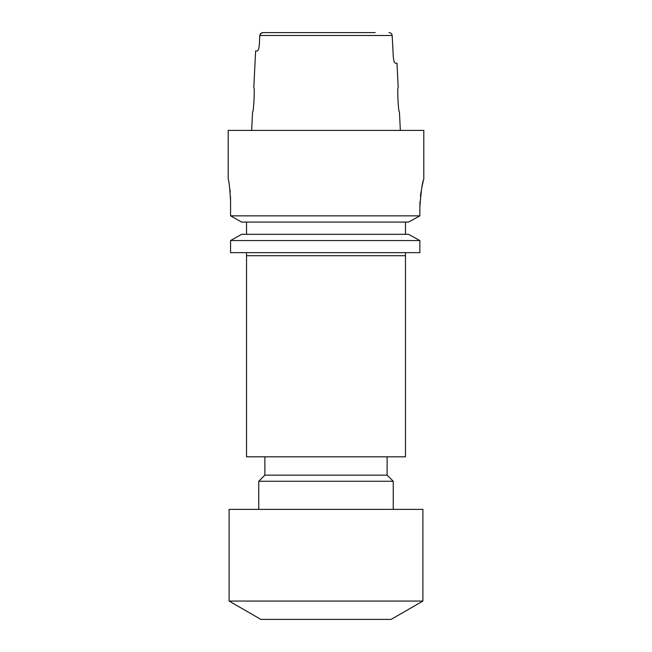 <?xml version="1.0" encoding="UTF-8"?>
<svg xmlns="http://www.w3.org/2000/svg" width="652" height="652" viewBox="0 0 652 652"><rect width="100%" height="100%" fill="white"/><g stroke="black" fill="none" stroke-linecap="round" stroke-linejoin="round"><path stroke-width="0.98" d="M229.113 601.062L260.882 619.4L391.118 619.4L422.887 601.062L422.887 509.375L229.113 509.375L229.113 601.062L422.887 601.062M393.237 481.257L387.125 475.145L264.875 475.145L258.762 481.257L393.237 481.257L393.237 509.375M259.333 44.825C258.942 48.574 258.282 50.611 257.344 50.938C258.282 50.611 258.942 48.574 259.333 44.825L259.822 35.501C260.124 33.692 261.191 32.73 263.041 32.6L375.21 32.6M230.474 196.496L230.572 200.694C229.773 187.695 228.982 180.563 228.2 179.3L228.2 130.4L423.8 130.4L423.8 179.3M399.431 112.062C398.364 112.845 397.035 86.895 398.209 87.612C397.035 86.895 398.364 112.837 399.431 112.062L400.352 130.4M246.537 255.706L246.537 456.807L405.462 456.807L405.462 252.65L405.462 255.706L246.537 255.706L246.537 253.661M394.093 61.402L394.688 62.69M394.704 62.714L395.283 63.162C394.354 62.836 393.702 60.799 393.311 57.05L392.178 35.501L259.822 35.501L260.841 33.423L263.041 32.6L276.79 32.6M398.209 87.612L396.986 63.162L395.283 63.162M230.572 252.65L230.572 240.555L230.572 252.65L419.855 252.65L419.855 240.555L408.527 234.312L241.68 234.312L230.572 240.555L419.855 240.555L408.527 234.312M246.537 234.312L246.537 222.087M241.68 222.087L230.572 215.845L241.68 222.087L408.527 222.087L419.855 215.845L419.855 206.806C421.192 190.099 422.504 180.93 423.8 179.3C422.512 180.897 421.192 190.066 419.855 206.806L420.01 201.403M230.572 200.694L230.572 215.845L419.855 215.845L408.527 222.087M423.205 181.492L422.618 183.848M422.569 184.076L421.844 187.352M421.094 191.492L420.442 196.236M229.83 188.803L230.213 192.487M405.462 234.312L405.462 222.087M230.572 240.555L241.68 234.312M257.344 50.938L255.633 50.938L253.791 87.612C254.965 86.895 253.636 112.837 252.568 112.062L251.648 130.4M388.959 32.6C390.809 32.722 391.876 33.692 392.178 35.501M387.125 475.145L387.125 456.807M264.875 475.145L264.875 456.807M258.762 509.375L258.762 481.257"/></g></svg>
